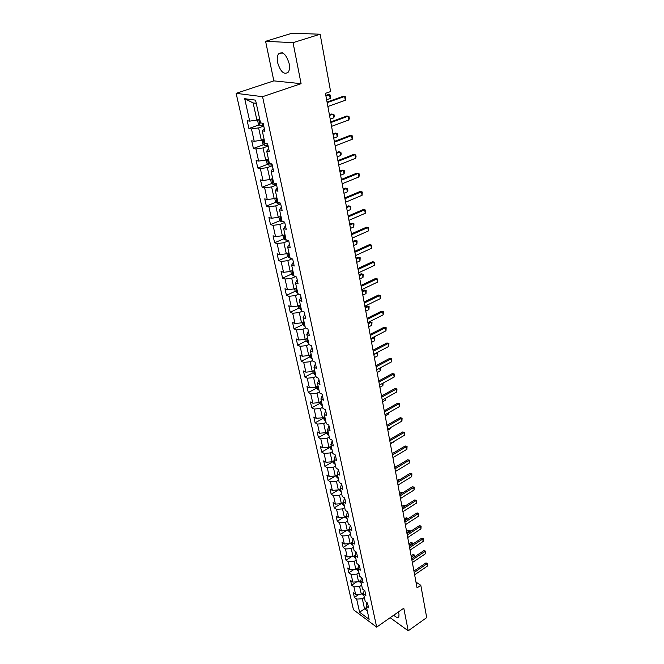 <?xml version="1.0" encoding="UTF-8"?>
<svg xmlns="http://www.w3.org/2000/svg" width="664" height="664" viewBox="0 0 664 664"><rect width="100%" height="100%" fill="white"/><g stroke="black" fill="none" stroke-linecap="round" stroke-linejoin="round"><path stroke-width="1" d="M393.735 615.204C396.176 617.512 397.869 618.043 398.84 616.798L398.998 614.183L398.325 612.009M289.147 63.561C286.151 54.091 282.573 50.92 278.415 54.041C277.178 56.075 276.921 58.955 277.627 62.665C280.615 72.044 284.184 75.181 288.35 72.069C289.554 70.077 289.819 67.238 289.147 63.561M236.127 93.334L353.456 609.735L376.671 627.115L262.562 96.687L236.127 93.334L273.842 80.867L301.082 83.672L293.048 42.654L265.6 41.309L273.842 80.867M265.6 41.309L292.135 33.2L320.139 34.221L293.048 42.654M366.794 602.547L366.246 606.116L368.578 607.826L367.549 603.095L365.208 601.393L363.548 593.782L365.889 595.467L364.843 590.669L362.494 588.985L360.801 581.257L363.158 582.917L362.096 578.045L359.739 576.385L358.021 568.533L360.386 570.177L359.307 565.222L356.942 563.595L355.198 555.619L357.572 557.237L356.477 552.199L354.095 550.597L352.327 542.496L354.709 544.09L353.597 538.977L351.206 537.392L349.405 529.166L351.804 530.727L350.675 525.531L348.276 523.979L346.442 515.621L348.849 517.156L347.704 511.878L345.297 510.359L343.437 501.859L345.853 503.362L344.682 498L342.267 496.506L340.375 487.874L342.807 489.351L341.62 483.898L339.188 482.438L337.262 473.656L339.702 475.1L338.499 469.564L336.059 468.128L334.1 459.206L336.548 460.617L335.328 454.981L332.871 453.587L330.888 444.515L333.345 445.893L332.1 440.166L329.643 438.804L327.618 429.583L330.091 430.919L328.821 425.093L326.348 423.765L324.298 414.386L326.779 415.689L325.484 409.763L323.003 408.476L320.919 398.939L323.409 400.201L322.098 394.175L319.6 392.922L317.475 383.219L319.982 384.448L318.645 378.314L316.139 377.102L313.981 367.233L316.487 368.412L315.134 362.171L312.619 361.008L310.42 350.957L312.943 352.103L311.557 345.745L309.034 344.624L306.801 334.399L309.333 335.494L307.922 329.029L305.39 327.958L303.108 317.55L305.656 318.596L304.22 312.014L301.672 310.984L299.356 300.385L301.912 301.39L300.452 294.683L297.895 293.704L295.53 282.914L298.094 283.868L296.609 277.037L294.044 276.116L291.645 265.127L294.21 266.023L292.699 259.068L290.127 258.196L287.678 247.008L290.259 247.846L288.716 240.766L286.134 239.945L283.636 228.549L286.234 229.329L284.665 222.116L282.067 221.353L279.527 209.741L282.125 210.463L280.523 203.109L277.917 202.412L275.328 190.568L277.942 191.232L276.315 183.737L273.692 183.106L271.053 171.038L273.676 171.636L272.016 164L269.393 163.427L266.696 151.126L269.335 151.658L267.633 143.864L265.002 143.358L262.255 130.816L264.903 131.281L263.168 123.338L260.529 122.906L255.549 100.148L244.701 98.704L253.117 102.92L256.893 120.068L259.69 119.088M366.246 606.116L369.142 619.346L359.597 612.225L356.659 599.094L354.385 597.434L359.191 594.214M244.701 98.704L249.714 121.13L247.174 120.715L248.917 128.492L251.465 128.932L254.229 141.299L251.689 140.818L253.407 148.445L255.939 148.952L258.653 161.086L256.121 160.53L257.806 168.017L260.338 168.59L263.002 180.492L260.479 179.878L262.131 187.223L264.646 187.862L267.26 199.549L264.745 198.868L266.372 206.081L268.878 206.778L271.443 218.24L268.937 217.51L270.53 224.59L273.037 225.345L275.552 236.6L273.053 235.803L274.622 242.758L277.112 243.563L279.586 254.619L277.096 253.772L278.631 260.595L281.113 261.467L283.545 272.315L281.063 271.418L282.573 278.125L285.047 279.038L287.429 289.695L284.964 288.749L286.441 295.339L288.906 296.302L291.255 306.768L288.79 305.78L290.251 312.246L292.699 313.259L295.007 323.542L292.558 322.505L293.986 328.863L296.434 329.917L298.692 340.026L296.252 338.947L297.655 345.189L300.095 346.293L302.319 356.228L299.887 355.099L301.265 361.241L303.697 362.386L305.88 372.155L303.456 370.985L304.817 377.019L307.233 378.206L309.382 387.809L306.967 386.597L308.303 392.532L310.719 393.76L312.827 403.197L310.42 401.952L311.74 407.787L314.138 409.049L316.213 418.337L313.823 417.05L315.109 422.794L317.5 424.088L319.542 433.219L317.16 431.899L318.429 437.551L320.812 438.879L322.82 447.86L320.446 446.507L321.691 452.059L324.065 453.429L326.041 462.269L323.675 460.882L324.903 466.344L327.269 467.746L329.211 476.437L326.854 475.017L328.066 480.396L330.423 481.823L332.332 490.381L329.983 488.936L331.178 494.224L333.519 495.684L335.403 504.109L333.062 502.631L334.241 507.835L336.573 509.329L338.424 517.613L336.1 516.111L337.254 521.24L339.578 522.751L341.404 530.909L339.08 529.382L340.217 534.429L342.533 535.972L344.334 544.007L342.018 542.446L343.139 547.418L345.446 548.987L347.214 556.897L344.915 555.311L346.019 560.208L348.309 561.802L350.053 569.587L347.762 567.986L348.849 572.8L351.14 574.418L352.85 582.096L350.575 580.461L351.638 585.208L353.92 586.851L355.605 594.404L353.339 592.753L354.385 597.434M320.139 34.221L330.614 91.557L325.443 93.358L417.05 587.881L420.802 585.291L415.979 582.096M363.764 592.446L361.282 594.106L359.614 586.536L361.664 585.175M364.129 590.155L363.548 593.782M355.605 594.404L361.282 594.106M353.92 586.851L359.614 586.536M360.984 580.178L358.568 581.772L356.875 574.094L358.942 572.741M361.423 577.564L360.801 581.257M352.85 582.096L358.568 581.772M351.14 574.418L356.875 574.094M358.162 567.72L355.813 569.255L354.095 561.453L356.178 560.109M358.676 564.782L358.021 568.533M350.053 569.587L355.813 569.255M348.309 561.802L354.095 561.453M355.29 555.079L353.016 556.548L351.264 548.622L353.373 547.285M355.887 551.801L355.198 555.619M347.214 556.897L353.016 556.548M345.446 548.987L351.264 548.622M352.327 542.496L353.09 538.637M352.376 542.239L350.169 543.633L348.401 535.591L350.526 534.254M344.334 544.007L350.169 543.633M342.533 535.972L348.401 535.591M349.405 529.166L350.293 525.29M349.413 529.191L347.28 530.528L345.479 522.361L347.629 521.033M341.404 530.909L347.28 530.528M339.578 522.751L345.479 522.361M346.442 515.621L347.455 511.72M346.5 515.886L344.35 517.214L342.524 508.914L344.691 507.586M338.424 517.613L344.35 517.214M336.573 509.329L342.524 508.914M343.437 501.859L344.583 497.942M343.545 502.366L341.371 503.685L339.512 495.253L341.703 493.941M335.403 504.109L341.371 503.685M333.519 495.684L339.512 495.253M340.375 487.874L341.628 483.956M340.541 488.629L338.341 489.941L336.457 481.375L338.665 480.064M332.332 490.381L338.341 489.941M330.423 481.823L336.457 481.375M337.262 473.656L338.549 469.788M337.486 474.669L335.27 475.972L333.353 467.265L335.586 465.97M329.211 476.437L335.27 475.972M327.269 467.746L333.353 467.265M334.1 459.206L335.411 455.388M334.382 460.492L332.141 461.779L330.191 452.931L332.448 451.644M326.041 462.269L332.141 461.779M324.065 453.429L330.191 452.931M330.888 444.515L332.232 440.755M331.228 446.075L328.971 447.353L326.987 438.356L329.261 437.086M322.82 447.86L328.971 447.353M320.812 438.879L326.987 438.356M327.618 429.583L328.995 425.873M328.024 431.417L325.733 432.696L323.725 423.549L326.024 422.279M319.542 433.219L325.733 432.696M317.5 424.088L323.725 423.549M324.298 414.386L325.7 410.742M324.762 416.519L322.455 417.781L320.405 408.484L322.729 407.231M316.213 418.337L322.455 417.781M314.138 409.049L320.405 408.484M320.919 398.939L322.355 395.354M321.451 401.371L319.118 402.625L317.035 393.171L319.384 391.926M312.827 403.197L319.118 402.625M310.719 393.76L317.035 393.171M317.475 383.219L318.944 379.7M318.081 385.967L315.724 387.212L313.607 377.592L315.981 376.363M309.382 387.809L315.724 387.212M307.233 378.206L313.607 377.592M313.981 367.233L315.483 363.781M314.653 370.304L312.271 371.533L310.113 361.747L312.512 360.527M305.88 372.155L312.271 371.533M303.697 362.386L310.113 361.747M310.42 350.957L311.956 347.579M311.167 354.368L308.76 355.58L306.569 345.629L308.992 344.425M302.319 356.228L308.76 355.58M300.095 346.293L306.569 345.629M306.801 334.399L308.37 331.095M307.615 338.15L305.183 339.354L302.95 329.228L305.49 327.999M298.692 340.026L305.183 339.354M296.434 329.917L302.95 329.228M303.108 317.55L304.718 314.313M304.012 321.658L301.547 322.845L299.281 312.536L302.145 311.175M295.007 323.542L301.547 322.845M292.699 313.259L299.281 312.536M299.356 300.385L301.008 297.231M300.336 304.867L297.846 306.038L295.538 295.555L298.783 294.044M291.255 306.768L297.846 306.038M288.906 296.302L295.538 295.555M295.53 282.914L297.223 279.851M296.601 287.778L294.077 288.94L291.728 278.257L295.397 276.597M287.429 289.695L294.077 288.94M285.047 279.038L291.728 278.257M291.645 265.127L293.372 262.147M292.791 270.381L290.243 271.526L287.852 260.653L291.994 258.827M283.545 272.315L290.243 271.526M281.113 261.467L287.852 260.653M287.678 247.008L289.446 244.111M288.915 252.677L286.342 253.797L283.901 242.725L288.583 240.717M279.586 254.619L286.342 253.797M277.112 243.563L283.901 242.725M283.636 228.549L285.454 225.752M284.972 234.641L282.366 235.745L279.884 224.465L284.731 222.448M275.552 236.6L282.366 235.745M273.037 225.345L279.884 224.465M279.527 209.741L281.378 207.043M280.955 216.273L278.316 217.36L275.784 205.873L280.698 203.881M271.443 218.24L278.316 217.36M268.878 206.778L275.784 205.873M275.328 190.568L277.237 187.978M276.855 197.557L274.19 198.627L271.618 186.924L276.581 184.974M267.26 199.549L274.19 198.627M264.646 187.862L271.618 186.924M271.053 171.038L273.004 168.548M272.688 178.492L269.991 179.537L267.36 167.618L272.389 165.701M263.002 180.492L269.991 179.537M260.338 168.59L267.36 167.618M266.696 151.126L268.696 148.744M268.439 159.07L265.708 160.09L263.027 147.939L268.115 146.072M258.653 161.086L265.708 160.09M255.939 148.952L263.027 147.939M262.255 130.816L264.305 128.559M264.106 139.266L261.342 140.27L258.611 127.886L263.766 126.052M254.229 141.299L261.342 140.27M251.465 128.932L258.611 127.886M249.714 121.13L256.893 120.068M390.158 617.703L408.211 630.8L426.703 617.595L420.802 585.291M408.211 630.8L403.787 608.199L376.671 627.115M301.082 83.672L262.562 96.687M256.246 103.352L253.117 102.92M366.545 607.502L364.536 608.871L367.292 610.905M364.345 597.434L362.32 598.795L364.536 608.871L359.597 612.225M356.659 599.094L362.32 598.795M248.917 128.492L259.309 124.815M253.407 148.445L263.6 144.71M257.806 168.017L267.816 164.224M262.131 187.223L271.966 183.38M266.372 206.081L276.033 202.18M270.53 224.59L280.034 220.639M274.622 242.758L283.96 238.766M278.631 260.595L287.827 256.57M282.573 278.125L291.62 274.049M286.441 295.339L295.347 291.222M290.251 312.246L299.016 308.104M293.986 328.863L302.626 324.688M297.655 345.189L306.17 340.981M301.265 361.241L309.656 357M304.817 377.019L313.093 372.753M308.303 392.532L316.496 388.224M311.74 407.787L319.841 403.438M315.109 422.794L323.136 418.403M318.429 437.551L326.373 433.119M321.691 452.059L329.56 447.602M324.903 466.344L332.689 461.853M328.066 480.396L335.776 475.872M331.178 494.224L338.806 489.675L341.296 492.082M334.241 507.835L341.064 503.702M337.254 521.24L343.728 517.256M340.217 534.429L346.367 530.586M343.139 547.418L348.99 543.708M346.019 560.208L351.58 556.631M348.849 572.8L354.144 569.355M351.638 585.208L356.684 581.88M327.161 102.646L344.633 96.454L345.521 96.886L345.861 98.795L345.313 100.281L327.875 106.514M345.313 100.281L344.633 96.454L343.255 96.297L327.045 102.032M257.972 119.686L257.532 120.101L258.387 123.985L260.081 125.513L263.575 125.181M260.222 121.529L259.558 121.678L260.205 123.097L261.276 123.023M326.63 99.766L330.216 98.496L329.527 94.736L325.933 95.998M330.216 98.496L330.763 97.044L330.423 95.168L328.19 94.587L325.825 95.417M330.855 122.583L348.127 116.225L348.998 116.615L349.33 118.499L348.791 119.993L331.552 126.367M348.791 119.993L348.127 116.225L346.749 116.042L330.73 121.927M334.473 142.137L351.555 135.639L352.41 135.987L352.733 137.838L352.202 139.332L335.162 145.864M352.202 139.332L351.555 135.639L350.185 135.423L334.349 141.44M262.114 139.988L262.778 143.955L264.463 145.499L267.924 145.192M264.621 141.606L263.948 141.747L264.953 143.133M330.216 119.147L333.76 117.852L333.087 114.158L329.535 115.453M333.76 117.852L334.307 116.391L333.967 114.548L331.759 113.976L329.419 114.83M266.281 159.875L267.086 163.552L268.762 165.104L272.198 164.83M268.928 161.294L268.256 161.435L269.252 162.796M333.743 138.187L337.254 136.859L336.582 133.232L333.071 134.551M337.254 136.859L337.785 135.39L337.453 133.58L335.262 133.016L332.946 133.887M338.034 161.344L354.916 154.695L355.763 155.011L356.078 156.82L355.555 158.322L338.706 164.996M355.555 158.322L354.916 154.695L353.555 154.446L337.893 160.597M341.528 180.185L358.22 173.412L359.05 173.686L359.365 175.462L358.851 176.973L342.192 183.77M358.851 176.973L358.22 173.412L356.858 173.13L341.379 179.404M344.956 198.694L361.465 191.788L362.278 192.02L362.079 195.282L345.604 202.213M362.079 195.282L361.465 191.788L360.112 191.481L344.799 197.88M270.555 179.322L271.319 182.774L272.937 184.302L276.39 184.094M273.153 180.625L272.481 180.749L273.477 182.094M337.204 156.878L340.673 155.517L340.018 151.956L336.548 153.309M340.673 155.517L341.205 154.048L340.873 152.263L338.706 151.716L336.416 152.604M274.755 198.403L275.469 201.648L277.12 203.217L280.283 203.043M277.303 199.59L276.631 199.715L277.618 201.034M340.607 175.238L344.035 173.852L343.396 170.349L339.96 171.727M344.035 173.852L344.558 172.374L344.234 170.623L342.084 170.084L339.819 170.988M278.872 217.128L279.544 220.166L281.179 221.751L283.462 221.759M281.378 218.207L280.706 218.323L281.685 219.626M343.952 193.274L347.338 191.863L346.708 188.427L343.313 189.829M347.338 191.863L347.853 190.377L347.538 188.659L345.404 188.128L343.163 189.049M348.318 216.871L364.652 209.841L363.308 209.509L365.449 210.04L365.258 213.277L348.957 220.323M348.16 216.016L363.308 209.509M365.258 213.277L364.652 209.841L365.449 210.04M282.914 235.512L283.536 238.359L285.171 239.945L286.524 240.069M285.371 236.484L284.698 236.591L285.678 237.878M347.231 210.994L350.584 209.558L349.969 206.18L346.608 207.608M348.675 205.857L350.783 206.38L348.675 205.857L346.45 206.794M350.783 206.38L350.584 209.558M351.629 234.716L367.781 227.569L366.445 227.212L368.57 227.735L368.371 230.947L352.252 238.11M351.463 233.828L366.445 227.212M368.371 230.947L367.781 227.569L368.57 227.735M286.881 253.565L287.471 256.213L289.089 257.815L290.077 257.956M289.305 254.428L288.624 254.528L289.604 255.798M350.459 228.408L353.779 226.947L353.165 223.627L349.845 225.079M351.878 223.278L353.97 223.793L351.878 223.278L349.687 224.233M353.97 223.793L353.779 226.947M354.875 252.254L370.852 244.999L369.524 244.609L371.632 245.124L371.442 248.311L355.497 255.59M354.7 251.332L369.524 244.609M371.442 248.311L370.852 244.999L371.632 245.124M290.782 271.286L291.322 273.759L292.94 275.361L293.911 275.518M293.156 272.057L292.484 272.149L293.455 273.394M353.63 245.522L356.917 244.045L356.311 240.775L353.024 242.252M355.032 240.409L357.107 240.916L355.032 240.409L352.858 241.372M357.107 240.916L356.917 244.045M358.07 269.484L373.873 262.114L372.554 261.707L374.637 262.214L374.446 265.376L358.676 272.763M357.888 268.53L372.554 261.707M374.446 265.376L373.873 262.114L374.637 262.214M294.608 288.691L295.115 290.99L297.688 292.774M296.941 289.371L296.268 289.454L297.231 290.683M356.742 262.346L359.996 260.844L359.407 257.632L356.153 259.126M358.128 257.242L360.187 257.74L358.128 257.242L355.979 258.221M360.187 257.74L359.996 260.844M361.199 286.408L376.845 278.946L375.525 278.507L377.6 279.013L377.409 282.15L361.797 289.637M361.017 285.429L375.525 278.507M377.409 282.15L376.845 278.946L377.6 279.013M298.368 305.797L298.833 307.913L301.398 309.723M300.667 306.378L299.995 306.453L300.95 307.673M359.805 278.88L363.025 277.361L362.444 274.207L359.224 275.726M361.174 273.792L363.216 274.282L361.174 273.792L359.05 274.788M363.216 274.282L363.025 277.361M364.287 303.05L379.767 295.48L378.455 295.032L380.505 295.522L380.323 298.634L364.868 306.22M364.096 302.037L378.455 295.032M380.323 298.634L379.767 295.48L380.505 295.522M302.062 322.596L302.493 324.555L305.042 326.373M304.319 323.086L303.647 323.161L304.602 324.356M362.818 295.148L366.005 293.604L365.432 290.5L362.245 292.036M364.171 290.06L366.188 290.55L364.171 290.06L362.063 291.073M366.188 290.55L366.005 293.604M367.317 319.401L382.63 311.748L381.327 311.267L383.36 311.748L383.178 314.844L367.889 322.521M367.126 318.363L381.327 311.267M383.178 314.844L382.63 311.748L383.36 311.748M305.697 339.105L306.087 340.898L308.619 342.74M307.913 339.512L307.241 339.578L308.187 340.757M365.781 311.134L368.935 309.582L368.379 306.527L365.217 308.079M367.117 306.071L369.118 306.544L367.117 306.071L365.034 307.092M369.118 306.544L368.935 309.582M370.296 335.486L385.452 327.734L384.157 327.236L386.174 327.709L385.991 330.78L370.861 338.54M370.097 334.415L384.157 327.236M385.991 330.78L385.452 327.734L386.174 327.709M309.266 355.323L309.623 356.966L312.138 358.826M311.449 355.647L310.777 355.705L311.715 356.875M368.694 326.871L371.815 325.294L371.267 322.289L368.138 323.866M370.014 321.808L371.998 322.281L370.014 321.808L367.956 322.845M371.998 322.281L371.815 325.294M373.218 351.289L388.232 343.454L386.938 342.939L388.938 343.404L388.755 346.45L373.782 354.302M373.019 350.194L386.938 342.939M388.755 346.45L388.232 343.454L388.938 343.404M312.769 371.276L313.101 372.761L315.599 374.637M314.919 371.516L314.246 371.566L315.184 372.72M371.566 342.342L374.654 340.748L374.114 337.793L371.018 339.387M373.168 337.362L374.836 337.752L373.11 337.387M374.836 337.752L374.654 340.748M376.098 366.835L390.955 358.925L389.677 358.386L391.66 358.851L391.478 361.863L376.654 369.798M375.89 365.715L389.677 358.386M391.478 361.863L390.955 358.925L391.66 358.851M316.213 386.946L316.512 388.291L319.002 390.183M318.33 387.112L317.658 387.162L318.587 388.299M374.38 357.564L377.442 355.954L376.911 353.049L373.849 354.651M376.737 352.75L377.617 352.982L376.505 352.874M377.617 352.982L377.442 355.954M378.936 382.124L393.644 374.131L392.366 373.575L394.333 374.031L394.159 377.027L379.476 385.037M378.721 380.978L392.366 373.575M394.159 377.027L393.644 374.131L394.333 374.031M319.608 402.359L319.874 403.571L322.347 405.463M321.683 402.45L321.019 402.492L321.94 403.621M380.206 367.897L380.621 369.392L380.19 370.91L379.683 368.171M377.16 372.537L380.19 370.91M381.717 397.172L396.283 389.096L395.014 388.523L396.964 388.971L396.79 391.951L382.248 400.035M381.501 396.001L395.014 388.523M396.79 391.951L396.283 389.096L396.964 388.971M322.936 417.515L323.177 418.586L325.634 420.503M324.986 417.531L324.314 417.565L325.236 418.685M383.12 383.045L382.887 385.635L382.481 383.402M379.891 387.278L382.887 385.635M384.464 411.962L398.881 403.828L397.62 403.231L399.554 403.679L399.379 406.625L384.987 414.784M384.24 410.775L397.62 403.231M399.379 406.625L398.881 403.828L399.554 403.679M326.215 432.422L327.908 434.978L328.871 435.285M328.232 432.372L327.568 432.397L328.481 433.501M385.867 398.026L385.543 400.126L385.228 398.375M382.572 401.786L385.543 400.126M387.162 426.52L401.438 418.312L400.184 417.706L402.102 418.146L401.927 421.076L387.668 429.293M386.929 425.309L400.184 417.706M401.927 421.076L401.438 418.312L402.102 418.146M329.444 447.088L331.095 449.52L332.05 449.835M331.427 446.963L330.755 446.98L331.668 448.075M388.564 412.751L388.166 414.394L387.925 413.116M385.22 416.062L388.166 414.394M389.809 440.846L403.961 432.579L402.708 431.949L404.608 432.38L404.434 435.293L390.316 443.577M389.585 439.618L402.708 431.949M404.434 435.293L403.961 432.579L404.608 432.38M332.614 461.505L334.266 463.862L335.179 464.144M334.565 461.322L333.901 461.331L334.805 462.41M387.826 430.114L390.739 428.438L390.59 427.616M390.739 428.438L391.03 427.359M392.424 454.948L406.434 446.615L405.189 445.976L407.073 446.399L406.907 449.287L392.922 457.629M392.192 453.695L405.189 445.976M406.907 449.287L406.434 446.615L407.073 446.399M335.735 475.698L337.353 477.931L338.267 478.229M337.652 475.449L336.988 475.457L337.893 476.52M390.39 443.959L393.204 441.884M393.279 442.257L393.412 441.759M394.997 468.825L408.875 460.434L407.638 459.779L409.505 460.194L409.339 463.065L395.487 471.465M394.756 467.547L407.638 459.779M409.339 463.065L408.875 460.434L409.505 460.194M340.698 489.343L340.034 489.351L340.931 490.406M397.528 482.487L411.273 474.038L410.045 473.374L411.896 473.781L411.73 476.627L398.01 485.085M397.288 481.192L410.045 473.374M411.73 476.627L411.273 474.038L411.896 473.781M341.827 503.403L344.276 505.719M343.686 503.03L343.031 503.03L343.919 504.076M396.906 466.252L394.698 467.199M397.064 466.161L396.566 466.07M400.018 495.933L413.639 487.434L412.41 486.754L414.253 487.16L414.087 489.99L400.492 498.498M399.778 494.622L412.41 486.754M414.087 489.99L413.639 487.434L414.253 487.16M344.799 516.932L347.214 519.148M346.633 516.501L345.977 516.484L346.865 517.522M399.72 479.699L399.006 479.3L397.147 480.437M400.06 479.491L399.006 479.3M402.467 509.18L415.971 500.631L414.743 499.934L416.577 500.332L416.411 503.146L402.94 511.703M402.226 507.852L414.743 499.934M416.411 503.146L415.971 500.631L416.577 500.332M347.728 530.245L350.111 532.362M349.538 529.756L348.882 529.739L349.762 530.768M402.475 492.945L401.405 492.339L399.562 493.476M402.998 492.613L401.405 492.339M404.882 522.219L418.262 513.621L417.042 512.915L418.859 513.305L418.702 516.102L405.347 524.701M404.633 520.875L417.042 512.915M418.702 516.102L418.262 513.621L418.859 513.305M350.617 543.351L352.957 545.376M352.393 542.812L351.737 542.787L352.609 543.808M404.99 506.101L402.176 507.611M403.762 505.171L405.555 505.561L404.94 505.86L403.762 505.171L401.944 506.325M407.264 535.068L420.519 526.419L419.308 525.697L421.109 526.087L420.951 528.859L407.721 537.516M407.015 533.707L419.308 525.697M420.951 528.859L420.519 526.419L421.109 526.087M353.489 556.241L355.763 558.192M355.207 555.66L354.551 555.635L355.423 556.648M407.372 519.124L407.264 518.526L404.525 520.277M406.094 517.829L407.87 518.211L407.264 518.526L406.094 517.829L404.285 518.982M407.87 518.211L407.962 518.742M409.605 547.717L422.744 539.027L421.54 538.296L423.325 538.678L423.167 541.434L410.053 550.124M409.356 546.347L421.54 538.296M423.167 541.434L422.744 539.027L423.325 538.678M356.319 568.923L358.518 570.816M358.054 568.334L357.323 568.293L358.186 569.289M409.729 531.939L409.555 531.001L406.841 532.769M408.385 530.287L410.144 530.669L409.555 531.001L408.385 530.287L406.6 531.449M410.144 530.669L410.31 531.557M411.921 560.184L424.935 551.452L423.74 550.705L425.508 551.087L425.358 553.817L412.361 562.557M411.663 558.789L423.74 550.705M425.358 553.817L424.935 551.452L425.508 551.087M359.108 581.415L361.241 583.249M360.029 580.809L360.909 581.739M360.876 580.817L360.22 580.676M412.045 544.571L411.813 543.293L409.115 545.069M410.651 542.571L412.394 542.944L411.813 543.293L410.651 542.571L408.875 543.741M412.394 542.944L412.585 544.206M414.195 572.459L427.101 563.694L425.906 562.939L427.666 563.313L427.508 566.027L414.626 574.8M413.929 571.057L425.906 562.939M427.508 566.027L427.101 563.694L427.666 563.313M361.855 593.724L363.922 595.492M362.71 593.143L363.598 594.006M363.656 593.118L362.984 592.969M414.328 557.013L414.037 555.411L411.365 557.196M412.875 554.681L414.61 555.046L414.037 555.411L412.875 554.681L411.116 555.851M414.61 555.046L414.685 556.764M258.711 119.429L260.039 125.479M262.446 123.213L262.902 125.313M260.678 122.931L260.205 123.097M263.143 139.623L264.421 145.457M266.911 143.723L267.26 145.325M267.484 159.426L268.721 165.062M271.294 163.842L271.534 164.954M271.742 178.857L272.937 184.302M275.593 183.563L275.734 184.218M275.925 197.93L277.079 203.176M280.034 216.647L281.138 221.71M284.059 235.023L285.13 239.911M288.018 253.067L289.048 257.773M291.903 270.787L292.899 275.328M295.721 288.184L296.675 292.558M299.464 305.274L300.394 309.499M303.149 322.073L304.037 326.14M306.768 338.574L307.623 342.491M310.32 354.792L311.15 358.568M313.815 370.736L314.62 374.363M317.259 386.406L318.023 389.901M320.637 401.811L321.376 405.181M323.957 416.959L324.663 420.204M327.227 431.866L327.908 434.978M330.44 446.523L331.095 449.52M333.602 460.94L334.233 463.821M336.714 475.125L337.32 477.889M339.769 489.086L340.358 491.742M342.782 502.822L343.346 505.37M345.753 516.351L346.284 518.791M348.666 529.656L349.181 532.005M351.546 542.762L352.036 545.011M354.368 555.668L354.842 557.818M357.157 568.376L357.606 570.434M359.905 580.892L360.336 582.859M362.602 593.218L363.017 595.093M282.358 52.796L278.415 54.041"/></g></svg>
